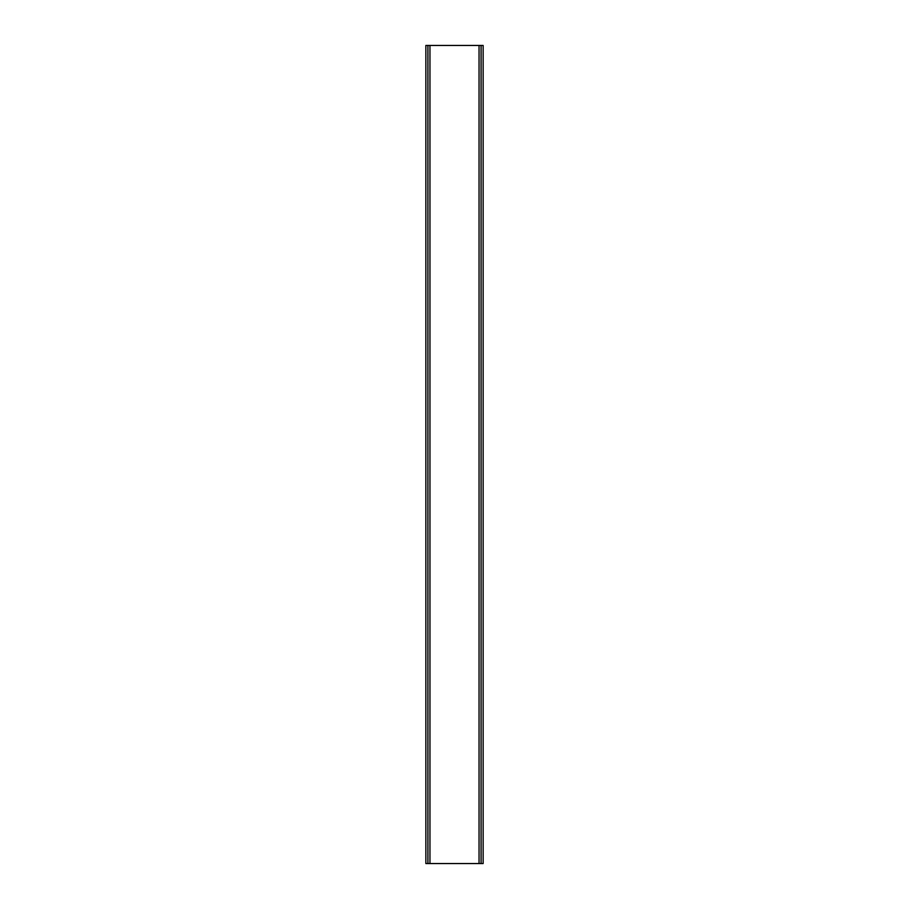 <?xml version="1.0" encoding="UTF-8"?>
<svg xmlns="http://www.w3.org/2000/svg" width="909" height="909" viewBox="0 0 909 909"><rect width="100%" height="100%" fill="white"/><g stroke="black" fill="none" stroke-linecap="round" stroke-linejoin="round"><path stroke-width="1.36" d="M429.957 863.55L429.957 45.45L425.867 45.45L425.867 863.55L483.133 863.55L483.133 45.45L481.088 45.45L481.088 863.55M429.957 45.45L479.043 45.45L479.043 863.55M479.043 45.45L481.088 45.45M427.912 45.45L427.912 863.55"/></g></svg>
